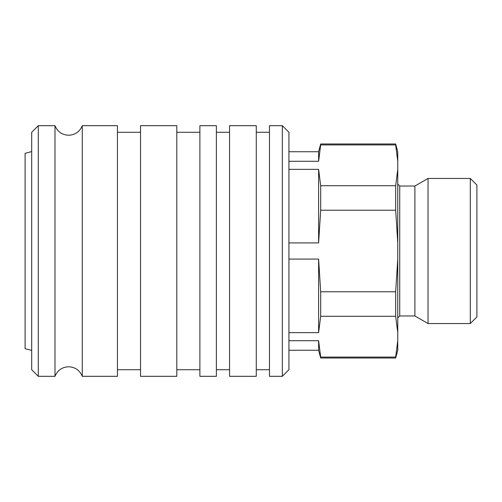 <?xml version="1.0" encoding="UTF-8"?>
<svg xmlns="http://www.w3.org/2000/svg" width="502" height="502" viewBox="0 0 502 502"><rect width="100%" height="100%" fill="white"/><g stroke="black" fill="none" stroke-linecap="round" stroke-linejoin="round"><path stroke-width="0.75" d="M288.926 161.28L318.607 161.28L320.684 144.927L395.676 144.927L397.753 161.28L397.753 151.736L395.676 143.986L320.684 143.986L318.607 151.736L288.926 151.736M399.73 186.035L399.73 315.965L414.903 315.965L428.037 323.552L470.305 323.552L476.9 316.957L476.9 185.043L470.305 178.448L428.037 178.448L414.903 186.035L399.73 186.035L397.753 184.052M288.926 350.264L318.607 350.264L320.684 358.014L395.676 358.014L397.753 350.264L397.753 340.72L395.676 357.073L320.684 357.073L318.607 340.72L288.926 340.72M288.926 332.638L318.607 332.638L320.684 316.285L395.676 316.285L397.753 332.638L397.753 340.72M288.926 242.918L318.607 242.918L320.684 210.206L395.676 210.206L397.753 242.918L397.753 259.082L395.676 291.794L320.684 291.794L318.607 259.082L288.926 259.082M397.753 161.28L397.753 169.362L395.676 185.715L320.684 185.715L318.607 169.362L288.926 169.362M318.607 350.264L318.607 340.72M318.607 332.638L318.607 259.082M318.607 242.918L318.607 169.362M320.684 358.014L320.684 357.073M320.684 316.285L320.684 291.794M320.684 210.206L320.684 185.715M395.676 358.014L395.676 357.073M395.676 316.285L395.676 291.794M395.676 210.206L395.676 185.715M397.753 332.638L397.753 259.082M397.753 242.918L397.753 169.362M470.305 323.552L470.305 178.448M428.037 323.552L428.037 178.448M414.903 315.965L414.903 186.035M395.676 144.927L395.676 143.986M320.684 144.927L320.684 143.986M318.607 161.28L318.607 151.736M54.988 251L54.988 125.682L38.29 125.682L31.695 132.277L31.695 369.723L38.29 376.318L54.988 376.318L54.988 251M31.695 151.573L25.1 153.336L25.1 348.664L31.695 350.427M82.272 125.682L117.437 125.682L117.437 376.318L82.272 376.318L82.272 125.682C79.73 131.731 75.181 134.919 68.63 135.245C62.079 134.919 57.535 131.731 54.988 125.682M140.522 132.277L117.437 132.277M117.437 369.723L140.522 369.723M176.798 125.682L140.522 125.682L140.522 376.318L176.798 376.318L176.798 125.682M199.884 132.277L176.798 132.277M176.798 369.723L199.884 369.723M216.375 125.682L199.884 125.682L199.884 376.318L216.375 376.318L216.375 125.682M229.565 132.277L216.375 132.277M216.375 369.723L229.565 369.723M256.277 125.682L229.565 125.682L229.565 376.318L256.277 376.318L256.277 125.682M269.467 132.277L256.277 132.277M256.277 369.723L269.467 369.723M282.331 125.682L269.467 125.682L269.467 376.318L282.331 376.318L288.926 369.723L288.926 132.277L282.331 125.682L282.331 376.318M38.29 376.318L38.29 125.682M399.73 315.965L397.753 317.948M54.988 376.318C57.535 370.269 62.079 367.081 68.63 366.755C75.181 367.081 79.73 370.269 82.272 376.318"/></g></svg>
